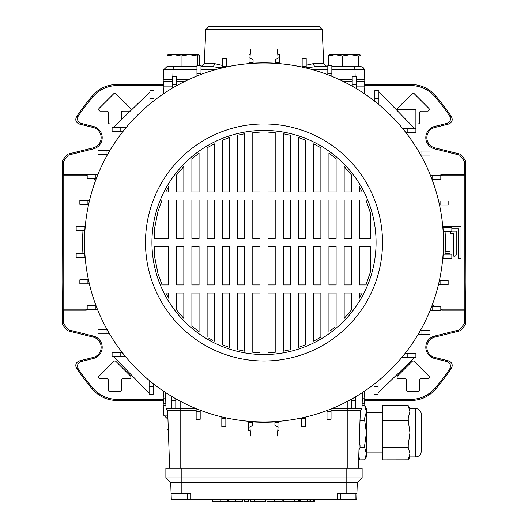 <?xml version="1.0" encoding="UTF-8"?>
<svg xmlns="http://www.w3.org/2000/svg" width="528" height="528" viewBox="0 0 528 528"><rect width="100%" height="100%" fill="white"/><g stroke="black" fill="none" stroke-linecap="round" stroke-linejoin="round"><path stroke-width="0.79" d="M93.449 126.469L93.192 127.492L79.405 124.054C75.92 122.569 74.976 120.107 76.56 116.668L78.296 115.982C76.685 119.42 77.629 121.889 81.121 123.394L93.449 126.469A11.537 11.537 0 0 1 93.449 148.856L68.383 155.107L63.492 161.363L62.436 160.538L67.327 154.282L68.383 155.107M93.192 127.492A10.481 10.481 0 0 1 93.192 147.833L67.327 154.282M81.121 361.555C77.629 363.046 76.685 365.521 78.296 368.966L76.56 368.28C74.969 364.848 75.92 362.386 79.405 360.895L81.121 361.555L93.449 358.479A11.537 11.537 0 0 0 93.449 336.092L68.383 329.842L67.327 330.667L62.436 324.41L62.779 282.15L62.436 160.538M93.449 358.479L93.192 357.456A10.481 10.481 0 0 0 93.192 337.115L67.327 330.667M78.296 368.966A224.69 224.69 0 0 0 92.882 388.1C99.376 395.459 107.56 399.241 117.434 399.439L116.952 400.495L163.33 400.231M364.67 400.231L411.048 400.495L410.566 399.439C420.38 399.267 428.564 395.485 435.118 388.1L435.547 389.215C429.059 396.535 420.895 400.297 411.048 400.495M87.186 175.276A12.56 12.56 0 0 0 85.015 175.085L63.155 175.085L63.155 309.857L85.015 309.857L85.015 310.2L63.492 310.2L63.155 309.857M95.489 304.227A12.56 12.56 0 0 1 94.545 305.481M87.958 309.514A12.56 12.56 0 0 1 85.015 309.857M95.489 180.715A12.56 12.56 0 0 0 93.793 178.662M76.56 368.28A225.746 225.746 0 0 0 92.453 389.215L92.882 388.1M93.192 357.456L79.405 360.895M116.952 400.495C107.164 400.323 99 396.561 92.453 389.215M76.56 116.668A225.746 225.746 0 0 1 92.453 95.733C98.941 88.407 107.105 84.652 116.952 84.447L163.33 84.718M364.67 84.718L411.048 84.447C420.836 84.625 429 88.381 435.547 95.733L435.118 96.848C428.624 89.489 420.44 85.708 410.566 85.503L411.048 84.447M459.617 329.842L464.508 323.585L465.564 324.41L460.673 330.667L459.617 329.842L434.551 336.092A11.537 11.537 0 0 0 434.551 358.479L434.808 357.456L448.595 360.895C452.08 362.373 453.024 364.841 451.44 368.28A225.746 225.746 0 0 1 435.547 389.215M465.564 324.41L465.221 282.15L465.564 160.538L464.508 161.363L459.617 155.107L460.673 154.282L465.564 160.538M434.808 357.456A10.481 10.481 0 0 1 434.808 337.115L460.673 330.667M459.617 155.107L434.551 148.856A11.537 11.537 0 0 1 434.551 126.469L446.879 123.394C450.371 121.902 451.315 119.427 449.704 115.982L451.44 116.668A225.746 225.746 0 0 0 435.547 95.733M451.44 116.668C453.031 120.1 452.08 122.562 448.595 124.054L446.879 123.394M434.551 126.469L434.808 127.492L448.595 124.054M434.808 127.492A10.481 10.481 0 0 0 434.808 147.833L460.673 154.282M451.849 228.769L458.627 228.769L458.627 258.601L461.043 258.601L461.043 226.347L442.741 226.347M450.595 231.548L450.595 233.574L453.816 233.574L453.816 256.153L454.595 256.153A1.584 1.584 0 0 0 456.179 254.569L456.205 231.185L451.849 231.185L456.205 231.185L456.205 254.569A1.61 1.61 0 0 1 454.595 256.179L453.79 256.179L453.79 233.607L450.562 233.607L450.562 231.548M445.051 253.763L450.08 253.763L450.08 251.341L445.19 251.341M464.508 161.363L464.845 175.085L442.985 175.085L442.985 174.748A12.903 12.903 0 0 0 438.834 175.435M432.511 180.715A12.56 12.56 0 0 1 433.455 179.467M440.042 175.435A12.56 12.56 0 0 1 442.985 175.085M432.511 304.227A12.56 12.56 0 0 0 434.207 306.286M440.814 309.672A12.56 12.56 0 0 0 442.985 309.857L442.985 310.2A12.903 12.903 0 0 1 440.814 310.015M464.845 175.085L464.845 309.857L442.985 309.857M432.366 180.325A12.903 12.903 0 0 1 433.013 179.467M432.366 304.623A12.903 12.903 0 0 0 433.732 306.286M464.508 323.585L464.845 309.857M464.508 310.2L442.985 310.2M434.551 358.479L446.879 361.555L448.595 360.895M451.44 368.28L449.704 368.966A224.69 224.69 0 0 1 435.118 388.1M117.434 399.439L163.291 399.439M364.709 399.439L410.566 399.439M95.634 304.623A12.903 12.903 0 0 1 94.987 305.481M89.166 309.514A12.903 12.903 0 0 1 85.015 310.2M95.634 180.325A12.903 12.903 0 0 0 94.268 178.662M87.186 174.933A12.903 12.903 0 0 0 85.015 174.748L63.492 174.748L63.492 161.363M63.155 175.085L63.492 174.748M62.436 324.41L63.492 323.585L63.492 310.2M78.296 115.982A224.69 224.69 0 0 1 92.882 96.848L92.453 95.733M116.952 84.447L117.434 85.503L163.291 85.503M364.709 85.503L410.566 85.503M449.704 115.982A224.69 224.69 0 0 0 435.118 96.848M464.508 174.748L442.985 174.748M428.828 375.956L414.315 361.442A1.643 1.643 0 0 0 411.992 361.442L397.485 375.956A1.643 1.643 0 0 0 398.64 378.754L405.095 378.754A1.584 1.584 0 0 1 406.679 380.338L406.679 390.014A1.643 1.643 0 0 0 408.316 391.657L417.991 391.631A1.643 1.643 0 0 0 419.635 390.014L419.608 380.338A1.61 1.61 0 0 1 421.219 378.728L427.667 378.728A1.643 1.643 0 0 0 428.828 375.956L428.809 375.976A1.61 1.61 0 0 1 427.667 378.728L421.219 378.728A1.584 1.584 0 0 0 419.635 380.338M415.899 123.981L417.991 123.981A1.643 1.643 0 0 0 419.635 122.344L419.635 112.669A1.584 1.584 0 0 1 421.219 111.085L427.667 111.085A1.643 1.643 0 0 0 428.828 108.286L414.315 93.773A1.643 1.643 0 0 0 411.992 93.773L397.485 108.286A1.643 1.643 0 0 0 397.003 109.441M130.495 375.976L115.988 361.462A1.643 1.643 0 0 0 113.685 361.442L99.172 375.956A1.643 1.643 0 0 0 100.333 378.754L106.781 378.754A1.584 1.584 0 0 1 108.365 380.338L108.365 390.014A1.643 1.643 0 0 0 110.009 391.657L119.684 391.631A1.643 1.643 0 0 0 121.321 390.014L121.295 380.338A1.584 1.584 0 0 1 122.905 378.754L129.36 378.728A1.643 1.643 0 0 0 130.515 375.956L130.495 375.976A1.61 1.61 0 0 1 129.36 378.728L122.905 378.728A1.61 1.61 0 0 0 121.295 380.338L121.295 390.014A1.61 1.61 0 0 1 119.684 391.631L110.009 391.631A1.61 1.61 0 0 1 108.392 390.014L108.392 380.338A1.61 1.61 0 0 0 106.781 378.728L100.333 378.728A1.61 1.61 0 0 1 99.191 375.976L113.705 361.462A1.61 1.61 0 0 1 115.988 361.462L130.515 375.956M121.321 119.75L121.321 112.669A1.584 1.584 0 0 1 122.905 111.085L129.36 111.085A1.643 1.643 0 0 0 130.515 108.286L115.988 93.793A1.643 1.643 0 0 0 113.685 93.773L99.172 108.286A1.643 1.643 0 0 0 100.333 111.085L106.781 111.085A1.584 1.584 0 0 1 108.365 112.669L108.365 122.344A1.643 1.643 0 0 0 110.009 123.981L116.952 123.981M449.704 368.966C451.315 365.528 450.371 363.053 446.879 361.555M117.434 85.503C107.62 85.681 99.436 89.463 92.882 96.848M63.492 323.585L68.383 329.842M445.058 253.73L450.054 253.73L450.054 251.368L445.19 251.368M451.849 228.736L458.654 228.736L458.627 258.601M458.654 258.568L461.017 258.568L461.017 226.373L442.748 226.373M130.515 108.286L115.988 93.793A1.61 1.61 0 0 0 113.705 93.793L99.191 108.306A1.61 1.61 0 0 0 100.333 111.058L106.781 111.058A1.61 1.61 0 0 1 108.392 112.669L108.392 122.344A1.61 1.61 0 0 0 110.009 123.955L116.985 123.955M130.495 108.306A1.61 1.61 0 0 1 129.36 111.058L122.905 111.058A1.61 1.61 0 0 0 121.295 112.669L121.295 119.777M414.315 93.773L414.295 93.793A1.61 1.61 0 0 0 412.012 93.793L397.505 108.306A1.61 1.61 0 0 0 397.03 109.441M414.295 93.793L428.809 108.306A1.61 1.61 0 0 1 427.667 111.058L421.219 111.058A1.61 1.61 0 0 0 419.608 112.669L419.608 122.344A1.61 1.61 0 0 1 417.991 123.955L415.899 123.955M414.315 361.442L414.295 361.462A1.61 1.61 0 0 0 412.012 361.462L397.505 375.976A1.61 1.61 0 0 0 398.64 378.728L405.095 378.728A1.61 1.61 0 0 1 406.705 380.338L406.705 390.014A1.61 1.61 0 0 0 408.316 391.631L417.991 391.631A1.61 1.61 0 0 0 419.608 390.014L419.608 380.338M414.295 361.462L428.809 375.976M163.515 81.226L163.218 86.869L172.57 86.869M185.209 81.226L176.603 81.226M352.202 81.226L342.791 81.226M356.235 86.869L364.782 86.869L364.485 81.226M163.515 403.722L163.218 398.079L165.667 398.079M362.333 398.079L364.782 398.079L364.485 403.722M82.975 230.743A181.408 181.408 0 0 0 82.922 253.394M445.025 254.206A181.408 181.408 0 0 0 445.078 231.548M274.923 424.228L274.923 425.284L278.084 427.046L277.306 435.97M264 435.97C281.16 435.97 281.16 435.97 264 435.97C246.84 435.97 246.84 435.97 264 435.97M264 48.972C246.84 48.972 246.84 48.972 264 48.972C281.16 48.972 281.16 48.972 264 48.972M250.694 48.972L249.916 57.895L253.077 59.664L253.077 63.083M340.679 499.666L337.451 499.666L337.451 493.218L356.915 493.218L356.69 499.666L340.679 499.666L340.679 493.218M337.451 499.666L172.979 499.666L172.979 493.218M264 354.539A112.068 112.068 0 0 1 151.932 242.471A112.068 112.068 0 0 1 264 130.403A112.068 112.068 0 0 1 376.068 242.471A112.068 112.068 0 0 1 264 354.539M264 123.955A118.516 118.516 0 0 1 382.516 242.471A118.516 118.516 0 0 1 264 360.994A118.516 118.516 0 0 1 145.484 242.471A118.516 118.516 0 0 1 264 123.955M264 63.004A179.467 179.467 0 0 1 443.467 242.471A179.467 179.467 0 0 1 264 421.945A179.467 179.467 0 0 1 84.533 242.471A179.467 179.467 0 0 1 264 63.004M378.893 98.637L378.893 90.578L374.86 90.578L374.86 98.637L378.893 98.637L378.893 104.597M378.081 381.018L378.081 394.37L374.055 394.37L374.055 384.239M149.919 103.93L149.919 90.578L153.945 90.578L153.945 100.709M402.541 128.39L415.899 128.39L415.899 132.422L405.768 132.422M120.166 127.585L112.101 127.585L112.101 131.617L120.166 131.617L120.166 127.585L126.126 127.585M407.834 357.364L415.899 357.364L415.899 353.331L407.834 353.331L407.834 357.364L401.874 357.364M378.081 392.911L414.757 357.364M125.459 356.558L112.101 356.558L112.101 352.526L122.232 352.526M149.107 386.305L149.107 394.37L153.14 394.37L153.14 386.305L149.107 386.305L149.107 380.351M370.583 213.477L365.963 200L359.39 200L359.39 238.445L370.583 238.445L370.583 213.477M362.215 191.935L359.39 186.78L362.215 191.935L359.39 191.935L359.39 186.78M351.325 174.834L344.164 166.485L344.164 191.935L351.325 191.935L351.325 174.834M336.098 158.796L328.937 153.12L328.937 191.935L336.098 191.935L336.098 158.796M320.872 147.787L313.711 143.834L313.711 191.935L320.872 191.935L320.872 147.787M305.646 140.171L298.485 137.537L298.485 191.935L305.646 191.935L305.646 140.171M290.42 135.227L283.259 133.709L283.259 191.935L290.42 191.935L290.42 135.227M275.194 132.587L268.033 132.092L268.033 191.935L275.194 191.935L275.194 132.587M259.967 132.092L252.806 132.587L252.806 191.935L259.967 191.935L259.967 132.092M237.58 135.227L237.58 191.935L244.741 191.935L244.741 133.709L239.006 134.884M229.515 137.537L222.354 140.171L222.354 191.935L229.515 191.935L229.515 137.537M214.289 143.834L207.128 147.787L214.289 143.834L214.289 191.935L207.128 191.935L207.128 147.787M199.063 153.12L191.902 158.796L191.902 191.935L199.063 191.935L199.063 153.12M183.836 166.485L176.675 174.834L176.675 191.935L183.836 191.935L183.836 166.485M168.61 186.78L165.785 191.935L168.61 191.935L168.61 186.78M162.037 200L157.958 211.556L154.222 230.254L154.222 238.445L168.61 238.445L168.61 200L162.037 200M370.583 271.465L370.583 246.503L359.39 246.503L359.39 284.948L365.963 284.948L370.583 271.465M154.222 254.694L157.958 273.392L162.037 284.948L157.958 273.392L154.222 254.694L154.222 246.503L168.61 246.503L168.61 284.948L162.037 284.948M165.785 293.014L168.61 298.168L165.785 293.014L168.61 293.014L168.61 298.168M176.675 310.108L183.836 318.463L176.675 310.108L176.675 293.014L183.836 293.014L183.836 318.463M191.902 326.152L199.063 331.828L191.902 326.152L191.902 293.014L199.063 293.014L199.063 331.828M208.771 338.131L212.837 340.362M223.588 345.272L228.07 346.922M237.58 349.721L244.741 351.239L244.741 293.014L237.58 293.014L237.58 349.721M252.806 352.361L259.967 352.856L252.806 352.361L252.806 293.014L259.967 293.014L259.967 352.856M268.033 352.856L275.194 352.361L268.033 352.856L268.033 293.014L275.194 293.014L275.194 352.361M283.259 351.239L290.42 349.721L283.259 351.239L283.259 293.014L290.42 293.014L290.42 349.721M298.485 347.411L305.646 344.777L298.485 347.411L298.485 293.014L305.646 293.014L305.646 344.777M313.711 341.114L320.872 337.161L313.711 341.114L313.711 293.014L320.872 293.014L320.872 337.161M330.627 330.568L334.706 327.334M344.164 318.463L351.325 310.114L351.325 293.014L344.164 293.014L344.164 318.463M359.39 298.168L362.215 293.014L359.39 293.014L359.39 298.168L359.977 297.152M344.164 246.503L351.325 246.503L351.325 284.948L344.164 284.948L344.164 246.503M351.325 238.445L344.164 238.445L344.164 200L351.325 200L351.325 238.445M328.937 246.503L336.098 246.503L336.098 284.948L328.937 284.948L328.937 246.503M336.098 238.445L328.937 238.445L328.937 200L336.098 200L336.098 238.445M328.937 331.828L328.937 293.014L336.098 293.014L336.098 326.152M313.711 246.503L320.872 246.503L320.872 284.948L313.711 284.948L313.711 246.503M320.872 238.445L313.711 238.445L313.711 200L320.872 200L320.872 238.445M298.485 246.503L305.646 246.503L305.646 284.948L298.485 284.948L298.485 246.503M305.646 238.445L298.485 238.445L298.485 200L305.646 200L305.646 238.445M283.259 246.503L290.42 246.503L290.42 284.948L283.259 284.948L283.259 246.503M290.42 238.445L283.259 238.445L283.259 200L290.42 200L290.42 238.445M268.033 246.503L275.194 246.503L275.194 284.948L268.033 284.948L268.033 246.503M275.194 238.445L268.033 238.445L268.033 200L275.194 200L275.194 238.445M252.806 246.503L259.967 246.503L259.967 284.948L252.806 284.948L252.806 246.503M259.967 238.445L252.806 238.445L252.806 200L259.967 200L259.967 238.445M237.58 246.503L244.741 246.503L244.741 284.948L237.58 284.948L237.58 246.503M244.741 238.445L237.58 238.445L237.58 200L244.741 200L244.741 238.445M222.354 246.503L229.515 246.503L229.515 284.948L222.354 284.948L222.354 246.503M229.515 238.445L222.354 238.445L222.354 200L229.515 200L229.515 238.445M222.354 344.777L222.354 293.014L229.515 293.014L229.515 347.411M207.128 246.503L214.289 246.503L214.289 284.948L207.128 284.948L207.128 246.503M214.289 238.445L207.128 238.445L207.128 200L214.289 200L214.289 238.445M207.128 337.161L207.128 293.014L214.289 293.014L214.289 341.114M191.902 246.503L199.063 246.503L199.063 284.948L191.902 284.948L191.902 246.503M199.063 238.445L191.902 238.445L191.902 200L199.063 200L199.063 238.445M176.675 246.503L183.836 246.503L183.836 284.948L176.675 284.948L176.675 246.503M183.836 238.445L176.675 238.445L176.675 200L183.836 200L183.836 238.445M443.058 230.307L443.388 230.38A179.791 179.791 0 0 1 443.388 254.569L443.058 254.635M276.164 421.529L276.091 421.859A179.791 179.791 0 0 1 251.909 421.859L251.836 421.529M84.942 254.635L84.612 254.569A179.791 179.791 0 0 1 84.612 230.38L84.942 230.307M251.836 63.419L251.909 63.089A179.791 179.791 0 0 1 276.091 63.089L276.164 63.419M249.044 63.631L249.044 54.622L250.206 54.622M356.915 493.218L357.284 482.731L170.716 482.731L171.31 499.666L172.979 499.666M274.923 421.931L274.923 425.284M253.077 63.01L253.077 59.664M249.044 62.687L253.077 62.687M275.728 63.063L275.728 59.453L278.084 57.895L277.306 48.972M275.728 62.687L279.761 62.687L279.761 54.622L277.794 54.622M165.469 392.476L166.03 408.56L167.64 410.17L169.666 468.224M332.006 408.56L361.97 408.56L360.36 410.17L358.334 468.224M405.134 353.331L407.834 353.331M378.081 386.305L374.055 386.305M226.651 66.389L226.651 58.324L222.618 58.324L222.618 66.389L226.651 66.389L226.651 66.931M222.618 67.841L222.618 66.389M356.235 84.539L356.235 76.481L352.202 76.481L352.202 84.539L356.235 84.539L356.235 88.519M352.202 86.176L352.202 84.539M360.36 410.17L331.036 410.17M196.159 410.17L167.64 410.17M95.245 305.481L87.186 305.481L87.186 309.514L95.245 309.514L95.245 305.481L95.951 305.481M97.522 309.514L95.245 309.514M95.245 174.629L87.186 174.629L87.186 178.662L95.245 178.662L95.245 174.629L97.845 174.629M96.261 178.662L95.245 178.662M166.03 408.56L195.994 408.56M407.834 128.39L407.834 132.422M396.073 109.441L415.899 109.441L415.899 128.39M374.86 101.336L374.86 98.637M443.784 258.232L451.849 258.232L451.849 254.206L443.784 254.206L443.784 258.232L442.774 258.232M442.847 227.522L443.784 227.522L443.408 254.206L443.784 254.206M87.912 279.82L79.853 279.82L79.853 283.853L87.912 283.853L87.912 279.82L88.46 279.82M89.364 283.853L87.912 283.853M106.069 150.236L98.003 150.236L98.003 154.268L106.069 154.268L106.069 150.236L110.042 150.236M107.699 154.268L106.069 154.268M421.931 155.074L429.997 155.074L429.997 151.048L421.931 151.048L421.931 155.074L420.75 155.074M418.433 151.048L421.931 151.048M440.088 284.658L448.147 284.658L448.147 280.625L440.088 280.625L440.088 284.658L438.438 284.658M439.369 280.625L440.088 280.625M149.919 98.637L153.945 98.637M122.866 131.617L120.166 131.617M153.14 383.612L153.14 386.305M120.166 356.558L120.166 352.526M279.761 63.697L279.761 62.687M84.216 253.394L76.151 253.394L76.151 257.426L84.216 257.426L84.592 230.743L76.151 230.743L76.151 226.71L85.226 226.71M85.153 257.426L84.216 257.426M362.531 392.476L361.97 408.56M432.755 179.467L440.814 179.467L440.814 175.435L432.755 175.435L432.755 179.467L432.049 179.467M430.478 175.435L432.755 175.435M432.755 310.319L440.814 310.319L440.814 306.286L432.755 306.286L432.755 310.319L430.155 310.319M431.739 306.286L432.755 306.286M176.603 84.539L176.603 76.481L172.57 76.481L172.57 84.539L176.603 84.539L176.603 85.721M172.57 88.037L172.57 84.539M306.187 66.389L306.187 58.324L302.155 58.324L302.155 66.389L306.187 66.389L306.187 68.033M302.155 67.109L302.155 66.389M84.216 230.743L84.216 226.71M440.088 205.121L448.147 205.121L448.147 201.095L440.088 201.095L440.088 205.121L439.54 205.121M438.636 201.095L440.088 201.095M421.931 334.706L429.997 334.706L429.997 330.68L421.931 330.68L421.931 334.706L417.958 334.706M420.301 330.68L421.931 330.68M200.996 73.722L200.996 65.657L196.964 65.657L196.964 73.722L200.996 73.722L200.996 74.428M196.964 75.992L196.964 73.722M331.841 73.722L331.841 65.657L327.809 65.657L327.809 73.722L331.841 73.722L331.841 76.322M327.809 74.732L327.809 73.722M106.069 329.868L98.003 329.868L98.003 333.901L106.069 333.901L106.069 329.868L107.25 329.868M109.567 333.901L106.069 333.901M87.912 200.284L79.853 200.284L79.853 204.316L87.912 204.316L87.912 200.284L89.562 200.284M88.631 204.316L87.912 204.316M443.784 231.548L451.849 231.548L451.849 227.522L443.784 227.522M221.813 418.559L221.813 426.624L225.845 426.624L225.845 418.559L221.813 418.559L221.813 416.915M225.845 417.839L225.845 418.559M327.004 411.226L327.004 419.291L331.036 419.291L331.036 411.226L327.004 411.226L327.004 410.52M331.036 408.956L331.036 411.226M248.239 421.252L248.239 430.32L250.206 430.32M252.272 421.885L252.272 425.495L249.916 427.046L250.694 435.97M252.272 422.261L248.239 422.261M351.397 400.409L351.397 408.467L355.43 408.467L355.43 400.409L351.397 400.409L351.397 399.227M355.43 396.911L355.43 400.409M171.765 400.409L171.765 408.467L175.798 408.467L175.798 400.409L171.765 400.409L171.765 396.429M175.798 398.772L175.798 400.409M278.956 421.318L278.956 430.32L277.794 430.32M278.956 422.261L274.923 422.261M196.159 411.226L196.159 419.291L200.191 419.291L200.191 411.226L196.159 411.226L196.159 408.626M200.191 410.216L200.191 411.226M301.349 418.559L301.349 426.624L305.382 426.624L305.382 418.559L301.349 418.559L301.349 418.011M305.382 417.107L305.382 418.559M181.196 468.224L165.878 468.224L165.878 477.899L181.196 477.899L181.196 468.224L362.122 468.224L362.122 477.899L181.196 477.899L181.196 493.218L190.714 493.218L190.714 499.666M357.284 482.731L362.122 477.899M170.716 482.731L165.878 477.899M171.085 493.218L181.196 493.218M227.278 499.666L227.278 501.6L227.192 499.666M227.192 501.6L212.52 501.6L212.52 499.666M244.266 499.666L244.266 501.6L248.503 501.6L248.503 499.666M254.786 501.6L265.61 501.6L250.708 501.6L250.708 499.666M254.588 501.6L254.588 499.666M254.529 501.6L254.529 499.666M266.924 499.666L266.924 501.6L282.143 501.6L282.143 499.666M309.962 499.666L309.962 501.6L299.746 501.6L299.746 499.666L299.746 501.6M300.491 501.6L300.491 499.666M242.662 499.666L242.662 501.6L228.089 501.6L228.089 499.666L228.089 501.6M242.154 501.6L242.154 499.666M228.835 501.6L228.835 499.666M313.678 499.666L313.678 501.6L310.596 501.6L310.596 499.666M298.558 499.666L298.558 501.6L283.49 501.6L294.631 501.6M294.492 501.6L294.492 499.666M294.459 501.6L294.459 499.666M149.041 393.162L113.56 356.558M113.236 127.585L149.919 92.037M379.117 91.945L414.44 128.39M382.516 459.868L408.236 459.829L382.516 459.868M360.023 459.868L364.696 459.829L360.023 459.868L358.703 457.578M362.069 405.623L364.696 405.623L366.392 408.56L366.392 411.8L364.696 405.662L362.069 405.662M358.736 456.628L360.023 459.829M382.516 452.905L366.392 452.905M382.516 412.592L366.392 412.592M415.576 408.56A5.643 5.643 0 0 1 421.219 414.203L421.219 451.288A5.643 5.643 0 0 1 415.576 456.931L415.576 408.56L409.933 408.56L409.933 411.8L408.236 405.662L382.516 405.662L382.516 417.938L408.236 417.938L409.933 411.8L409.933 456.931L408.236 459.868M409.933 408.56L408.236 405.662M415.576 456.931L409.933 456.931M382.516 447.559L382.516 445.018L408.236 445.018L408.236 447.559L382.516 447.559L382.516 459.829M408.236 417.938L408.236 420.473L382.516 420.473L382.516 445.018M382.516 420.473L382.516 417.938M382.516 405.662L408.236 405.623M409.477 456.786L408.236 459.829L409.933 453.691L408.236 447.559M408.236 445.018L409.933 432.749L408.236 420.473M360.089 417.938L364.696 417.938L366.392 411.8L366.392 456.931L364.696 459.868M365.944 456.786L364.696 459.829L366.392 453.691L364.696 447.559L360.023 447.559L358.967 450.001M360.023 447.559L360.023 445.018L364.696 445.018L366.392 432.749L364.696 420.473L360.023 420.473L360.023 419.687M359.258 441.698L360.023 445.018M364.696 445.018L364.696 447.559M364.696 417.938L364.696 420.473M165.917 405.332L163.218 405.332L163.654 415.153L167.818 415.153M168.056 430.327L167.039 428.96L167.039 418.235L167.924 418.235L166.874 418.235L163.654 415.153M362.083 405.332L364.782 405.332L364.762 405.735M163.218 405.332L163.218 403.722L165.858 403.722M364.782 405.332L364.782 403.722L362.142 403.722M209.035 26.4L318.965 26.4L322.192 29.476L205.808 29.476L209.035 26.4M205.808 29.476L204.257 63.631L201.036 66.713L211.886 66.713L200.996 66.713L211.886 66.713A3.227 2.666 90 0 0 214.553 63.631L222.618 65.472M352.202 79.609L339.405 79.609M301.415 66.944L302.155 66.66M306.187 65.195L313.447 63.631L323.743 63.631L326.964 66.713L316.114 66.713L327.809 66.713L316.114 66.713L306.187 67.676M356.235 79.609L364.782 79.609L364.346 69.795L354.981 69.795L355.133 76.481M331.841 66.713L353.357 66.713A3.227 1.63 -90 0 1 354.981 69.795L331.841 69.795M360.961 66.713L360.961 55.988L359.812 54.622L358.664 55.988L358.664 66.713L361.126 66.713C362.875 67.03 363.95 68.059 364.346 69.795M172.57 79.609L163.218 79.609L163.654 69.795L166.874 66.713L196.964 66.713L181.071 66.713L181.071 55.988L174.055 54.622L167.039 55.988L167.039 66.713M176.603 79.609L188.595 79.609M364.782 79.609L364.782 81.226L356.235 81.226M163.218 79.609L163.218 81.226L172.57 81.226M222.618 67.802L211.886 66.713M316.114 66.713A3.227 2.666 90 0 1 313.447 63.631M351.173 79.609L352.282 80.421M359.944 54.622L350.493 54.622L342.322 55.988L342.322 66.713L358.664 66.713M342.322 55.988L335.306 54.622L328.284 55.988L328.284 65.657M328.284 55.988L329.439 54.622M358.664 55.988L350.493 54.622L329.175 54.694M198.693 54.622L199.716 55.988L199.716 65.657M197.413 55.988L189.242 54.622L198.561 54.622L197.413 55.988L197.413 65.657M167.039 55.988L168.188 54.622M167.924 54.694L189.242 54.622L181.071 55.988M93.449 336.092L93.192 337.115M434.551 336.092L434.808 337.115M85.015 175.085L85.015 174.748M93.449 148.856L93.192 147.833M81.121 123.394L79.405 124.054M434.551 148.856L434.808 147.833M347.846 401.155L347.846 468.224M180.154 401.155L180.154 468.224M346.804 493.218L346.804 468.224M220.229 501.6L220.229 499.666M274.639 501.6L274.639 499.666M307.375 501.6L307.375 499.666M235.719 501.6L235.719 499.666M204.257 63.631L214.553 63.631M327.809 69.795L312.906 69.795M196.964 69.795L173.019 69.795L172.867 76.481M174.643 66.713A3.227 1.63 90 0 0 173.019 69.795L163.654 69.795M215.094 69.795L200.996 69.795M163.581 93.727L163.218 86.869M364.419 93.727L364.782 86.869M163.581 391.215L163.218 398.079M364.419 391.215L364.782 398.079M355.192 499.666L355.192 493.218M187.493 499.666L187.493 493.218M265.61 501.6L265.61 499.666M314.318 501.6L314.318 499.666M283.49 501.6L283.49 499.666M322.192 29.476L323.743 63.631"/></g></svg>
